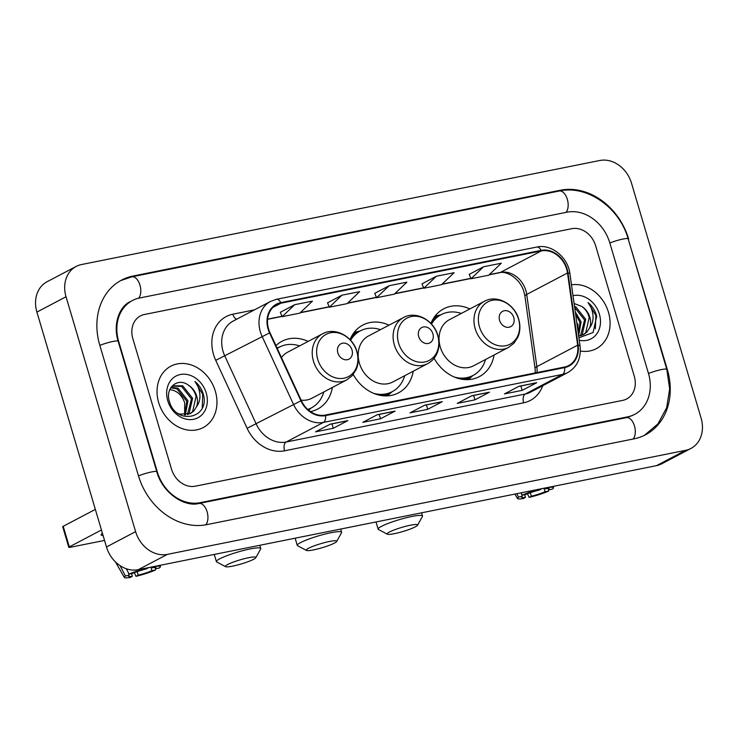 <?xml version="1.0" encoding="UTF-8"?>
<svg xmlns="http://www.w3.org/2000/svg" width="738" height="738" viewBox="0 0 738 738"><rect width="100%" height="100%" fill="white"/><g stroke="black" fill="none" stroke-linecap="round" stroke-linejoin="round"><path stroke-width="1.11" d="M434.119 358.262A38.311 31.494 62.3 0 0 479.359 376.629A38.311 31.494 62.3 0 0 494.091 354.996M353.253 374.498A38.311 31.494 62.3 0 0 398.492 392.865A38.311 31.494 62.3 0 0 413.225 371.232M310.504 411.61A38.311 31.494 62.3 0 0 317.617 409.101A38.311 31.494 62.3 0 0 332.358 387.468M388.991 325.181A38.311 31.494 62.3 0 0 362.819 325.061A38.311 31.494 62.3 0 0 350.033 339.664A34.335 28.229 62.3 0 1 358.843 331.648L360.301 330.882A34.335 28.229 62.3 0 0 350.615 340.301M469.866 308.945A38.311 31.494 62.3 0 0 443.686 308.825A38.311 31.494 62.3 0 0 430.9 323.429A34.335 28.229 62.3 0 1 439.71 315.412L441.167 314.646A34.335 28.229 62.3 0 0 431.49 324.065M308.124 341.408A38.311 31.494 62.3 0 0 281.944 341.297A38.311 31.494 62.3 0 0 275.957 345.642M158.67 402.588A34.695 28.524 62.3 0 0 203.153 427.597A34.695 28.524 62.3 0 0 215.339 391.205A34.695 28.524 62.3 0 0 170.847 366.196A34.695 28.524 62.3 0 0 158.67 402.588A34.695 28.524 62.3 0 0 203.153 427.597A34.695 28.524 62.3 0 0 215.339 391.205A34.695 28.524 62.3 0 0 170.847 366.196A34.695 28.524 62.3 0 0 158.67 402.588M580.363 351.03A34.695 28.524 62.3 0 0 596.286 348.677A34.695 28.524 62.3 0 0 608.463 312.285A34.695 28.524 62.3 0 0 571.48 284.813A34.695 28.524 62.3 0 1 608.463 312.285A34.695 28.524 62.3 0 1 596.286 348.677A34.695 28.524 62.3 0 1 580.363 351.03M268.567 328.954A23.127 19.013 -117.7 0 1 276.685 304.693A23.127 19.013 -117.7 0 1 280.947 303.189L541.268 250.929A23.127 19.013 -117.7 0 1 567.504 272.986L577.642 345.172A23.127 19.013 -117.7 0 1 568.675 365.559A23.127 19.013 -117.7 0 1 564.422 367.063L325.338 415.06A23.127 19.013 -117.7 0 1 301.353 400.642L269.988 332.718A23.127 19.013 -117.7 0 1 268.567 328.954M268.097 329.056A23.708 19.492 62.3 0 0 269.554 332.903L300.919 400.826A23.708 19.492 62.3 0 0 325.495 415.614L564.579 367.616A23.708 19.492 62.3 0 0 578.131 345.172L568.002 272.986A23.708 19.492 62.3 0 0 541.102 250.376L280.791 302.635A23.708 19.492 62.3 0 0 268.097 329.056M483.621 266.75L471.019 278.761L488.722 275.209L501.333 263.198L483.621 266.75L469.22 274.379M436.398 276.233L423.796 288.244L441.499 284.684L454.11 272.682L436.398 276.233L421.998 283.862M294.73 304.674L282.128 316.685L299.831 313.124L312.442 301.122L294.73 304.674L280.329 312.303M341.952 295.191L329.351 307.202L347.054 303.65L359.664 291.639L341.952 295.191L327.552 302.829M389.175 285.717L376.574 297.718L394.276 294.167L406.887 282.156L389.175 285.717L374.775 293.346M595.631 245.736A21.688 17.823 62.3 0 0 571.821 228.688L144.454 314.489A21.688 17.823 62.3 0 0 140.46 315.901A21.688 17.823 62.3 0 0 132.849 338.641L171.502 469.137A21.688 17.823 62.3 0 0 195.312 486.185L622.678 400.383A21.688 17.823 62.3 0 0 626.673 398.972A21.688 17.823 62.3 0 0 634.283 376.223L595.631 245.736A21.688 17.823 62.3 0 0 571.821 228.688L144.454 314.489A21.688 17.823 62.3 0 0 140.46 315.901A21.688 17.823 62.3 0 0 132.849 338.641L171.502 469.137A21.688 17.823 62.3 0 0 195.312 486.185L622.678 400.383A21.688 17.823 62.3 0 0 626.673 398.972A21.688 17.823 62.3 0 0 634.283 376.223L595.631 245.736M536.729 382.699L522.163 390.365L504.46 393.917L519.026 386.251L536.729 382.699A5.784 3.201 -101.4 0 1 536.24 382.874L518.786 386.38L536.203 382.884A5.784 3.201 -101.4 0 0 536.24 382.874M395.061 411.14L380.494 418.806L362.792 422.357L377.358 414.691L395.061 411.14A5.784 3.201 -101.4 0 1 394.572 411.315L377.118 414.821L394.535 411.324A5.784 3.201 -101.4 0 0 394.572 411.315M347.838 420.623L333.272 428.28L315.569 431.841L330.135 424.175L347.838 420.623A5.784 3.201 -101.4 0 1 347.349 420.798L329.895 424.304L347.312 420.808A5.784 3.201 -101.4 0 0 347.349 420.798M489.506 392.182L474.94 399.839L457.237 403.4L471.803 395.734L489.506 392.182A5.784 3.201 -101.4 0 1 489.017 392.358L471.564 395.854L488.98 392.358A5.784 3.201 -101.4 0 0 489.017 392.358M442.283 401.656L427.717 409.322L410.014 412.874L424.581 405.217L442.283 401.656A5.784 3.201 -101.4 0 1 441.794 401.832L424.341 405.337L441.758 401.841A5.784 3.201 -101.4 0 0 441.794 401.832M427.717 409.322L426.416 404.922M474.94 399.839L473.639 395.439M333.272 428.28L331.971 423.88M380.494 418.806L379.194 414.405M522.163 390.365L520.862 385.965M376.574 297.718L374.756 293.3M329.351 307.202L327.534 302.783M282.128 316.685L280.311 312.257M423.796 288.244L421.979 283.816M471.019 278.761L469.202 274.342M648.453 373.382L609.8 242.894A39.031 32.085 62.3 0 0 566.941 212.203L139.574 298.004A39.031 32.085 62.3 0 0 132.388 300.55A39.031 32.085 62.3 0 0 118.68 341.491L157.332 471.979A39.031 32.085 62.3 0 0 200.192 502.67L627.558 416.869A39.031 32.085 62.3 0 0 634.745 414.322A39.031 32.085 62.3 0 0 648.453 373.382M631.525 183.227A28.911 23.773 62.3 0 0 599.773 160.497L81.503 264.545A28.911 23.773 62.3 0 0 76.18 266.427A28.911 23.773 62.3 0 0 66.033 296.759L135.607 531.637A28.911 23.773 62.3 0 0 167.36 554.376L685.63 450.318A28.911 23.773 62.3 0 0 690.952 448.436A28.911 23.773 62.3 0 0 701.1 418.114L631.525 183.227M76.18 266.427L47.047 281.759A28.911 23.773 62.3 0 0 36.9 312.082L106.475 546.969A28.911 23.773 62.3 0 0 138.227 569.699L656.497 465.65A28.911 23.773 62.3 0 0 661.82 463.759L690.952 448.436M628.684 239.094A62.158 51.106 62.3 0 0 560.428 190.229L133.061 276.021A62.158 51.106 62.3 0 0 121.613 280.08A62.158 51.106 62.3 0 0 99.796 345.283L138.449 475.77A62.158 51.106 62.3 0 0 206.705 524.644L634.071 438.842A62.158 51.106 62.3 0 0 645.519 434.793A62.158 51.106 62.3 0 0 667.337 369.59L628.278 239.315M169.666 389.609C176.76 390.411 181.769 394.793 184.703 402.773L184.611 414.968M171.096 387.293L178.089 388.216L187.969 400.725L185.349 414.95M170.782 387.782L176.936 388.825L186.815 401.334L184.62 414.968M171.437 386.823L172.987 385.817L182.71 385.789L192.59 398.299L189.131 413.483L188.061 414.479M172.415 386.14L181.557 386.398L191.437 398.907L187.415 414.645M188.624 385.328C177.849 376.795 164.888 387.994 169.362 401.278C175.478 425.272 209.527 418.944 203.577 395.171L203.264 394C201.705 388.926 198.919 384.747 194.924 381.463C197.904 385.411 199.574 389.95 199.915 395.088C200.146 399.47 199.02 403.354 196.539 406.73A16.337 13.432 62.3 0 0 196.695 396.131A16.337 13.432 62.3 0 0 188.624 385.328C192.369 388.068 194.85 391.777 196.059 396.472L192.6 411.656L189.924 413.797M196.539 406.73L193.762 411.048L190.505 413.511L179.648 414.129L177.766 413.345M167.757 400.762A23.561 19.372 62.3 0 0 193.633 419.285A23.561 19.372 62.3 0 0 206.243 393.031A23.561 19.372 62.3 0 0 180.367 374.507A23.561 19.372 62.3 0 0 167.757 400.762M194.924 381.463L202.719 394.286L202.24 407.727M103.126 535.677A28.911 3.875 -16.5 0 1 101.687 533.814A28.911 3.875 -16.5 0 1 102.397 533.196A28.911 3.875 -16.5 0 0 101.171 534.902A28.911 3.875 -16.5 0 0 103.126 535.677M101.447 529.995L69.317 546.904A3.616 0.48 163.5 0 0 68.8 547.338A3.616 0.48 163.5 0 0 70.442 547.264L104.538 540.419M68.8 547.338L62.693 526.729A3.616 0.48 -16.5 0 1 63.21 526.295L95.35 509.395M131.512 573.601L132.314 576.323A14.456 1.937 -16.5 0 1 128.458 576.129A14.456 1.937 -16.5 0 1 129.067 575.28L128.246 572.476M126.29 568.749L129.085 574.09L132.711 573.361A14.456 1.937 -16.5 0 1 146.419 568.906L148.642 567.605M129.085 574.09A18.791 2.518 -16.5 0 1 148.661 567.725M152.083 566.913L152.323 567.725L154.546 566.424M154.565 566.544A18.791 2.518 -16.5 0 1 160.358 566.766A18.791 2.518 -16.5 0 1 159.205 568.039L155.57 568.767L155.211 567.531M150.884 567.153L151.936 570.686L155.561 569.957L155.404 568.214M155.561 569.957A18.791 2.518 -16.5 0 1 135.986 576.323L138.218 575.142L137.185 571.646M134.344 572.688L135.986 576.323M152.323 567.725A14.456 1.937 -16.5 0 1 156.179 567.919A14.456 1.937 -16.5 0 1 155.57 568.767M151.936 570.686A14.456 1.937 -16.5 0 1 138.218 575.142M132.314 576.323L130.082 577.503A18.791 2.518 -16.5 0 1 124.335 577.43A18.791 2.518 -16.5 0 1 125.442 576.009L129.067 575.28M120.017 565.603L125.442 576.009M232.599 566.138A15.904 2.131 163.5 0 0 255.8 557.725A15.904 2.131 163.5 0 0 248.623 557.707A15.904 2.131 163.5 0 0 232.036 562.577A15.904 2.131 163.5 0 0 225.588 566.673A15.904 2.131 163.5 0 0 232.599 566.138M225.588 566.673L216.723 561.969A23.127 3.1 -16.5 0 1 216.4 561.627A23.127 3.1 -16.5 0 1 227.378 555.52A23.127 3.1 -16.5 0 1 250.228 548.924A23.127 3.1 -16.5 0 1 260.754 548.482A23.127 3.1 -16.5 0 1 260.671 548.943L255.8 557.725M352.026 350.024A8.671 7.131 62.3 0 0 342.497 343.207A8.671 7.131 62.3 0 0 337.856 352.865A8.671 7.131 62.3 0 0 347.377 359.692A8.671 7.131 62.3 0 0 352.026 350.024M301.132 400.162A26.024 21.393 62.3 0 0 311.897 398.234L346.805 379.867A26.024 21.393 62.3 0 1 313.438 361.103A26.024 21.393 62.3 0 1 322.571 333.807L287.672 352.174A26.024 21.393 62.3 0 0 281.464 357.57M299.591 345.901A34.335 28.229 62.3 0 0 279.425 347.118A34.335 28.229 62.3 0 0 277.239 348.428M279.425 347.118L277.968 347.884A34.335 28.229 62.3 0 0 277.193 348.318M307.93 409.59A34.335 28.229 62.3 0 0 309.942 408.649L311.399 407.883A34.335 28.229 62.3 0 0 323.825 391.952M307.746 409.424A34.335 28.229 62.3 0 0 311.399 407.883M313.466 549.902A15.904 2.131 163.5 0 0 336.666 541.489A15.904 2.131 163.5 0 0 329.489 541.471A15.904 2.131 163.5 0 0 312.903 546.341A15.904 2.131 163.5 0 0 306.454 550.437A15.904 2.131 163.5 0 0 313.466 549.902M306.454 550.437L297.589 545.733A23.127 3.1 -16.5 0 1 297.266 545.391A23.127 3.1 -16.5 0 1 308.244 539.284A23.127 3.1 -16.5 0 1 331.094 532.688A23.127 3.1 -16.5 0 1 341.62 532.255A23.127 3.1 -16.5 0 1 341.537 532.716L336.666 541.489M432.892 333.788A8.671 7.131 62.3 0 0 423.363 326.971A8.671 7.131 62.3 0 0 418.723 336.629A8.671 7.131 62.3 0 0 428.252 343.456A8.671 7.131 62.3 0 0 432.892 333.788M403.446 317.571L368.539 335.938A26.024 21.393 62.3 0 0 359.406 363.234A26.024 21.393 62.3 0 0 392.764 381.998L427.671 363.631C431.951 361.334 435.097 357.856 437.108 353.216C439.387 347.626 439.627 341.712 437.837 335.467C433.796 320.089 415.798 310.486 403.446 317.571A26.024 21.393 62.3 0 0 394.313 344.867A26.024 21.393 62.3 0 0 427.671 363.631M380.467 329.665A34.335 28.229 62.3 0 0 360.301 330.882M379.212 395.134A34.335 28.229 62.3 0 0 390.808 392.413L392.265 391.647A34.335 28.229 62.3 0 0 404.692 375.716M373.613 393.326A34.335 28.229 62.3 0 0 392.265 391.647M394.332 533.666A15.904 2.131 163.5 0 0 417.533 525.253A15.904 2.131 163.5 0 0 410.356 525.235A15.904 2.131 163.5 0 0 393.778 530.105A15.904 2.131 163.5 0 0 387.321 534.201A15.904 2.131 163.5 0 0 394.332 533.666M387.321 534.201L378.456 529.497A23.127 3.1 -16.5 0 1 378.133 529.155A23.127 3.1 -16.5 0 1 389.111 523.048A23.127 3.1 -16.5 0 1 411.961 516.452A23.127 3.1 -16.5 0 1 422.487 516.019A23.127 3.1 -16.5 0 1 422.404 516.48L417.533 525.253M513.759 317.552A8.671 7.131 62.3 0 0 504.238 310.735A8.671 7.131 62.3 0 0 499.589 320.393A8.671 7.131 62.3 0 0 509.119 327.22A8.671 7.131 62.3 0 0 513.759 317.552M484.312 301.335L449.405 319.702A26.024 21.393 62.3 0 0 440.272 346.998A26.024 21.393 62.3 0 0 473.639 365.762L508.547 347.395L513.989 343.198L517.975 336.98C520.253 331.39 520.493 325.476 518.703 319.231C514.663 303.853 496.665 294.25 484.312 301.335A26.024 21.393 62.3 0 0 475.18 328.631A26.024 21.393 62.3 0 0 508.547 347.395M461.333 313.429A34.335 28.229 62.3 0 0 441.167 314.646M460.078 378.898A34.335 28.229 62.3 0 0 471.683 376.177L473.141 375.411A34.335 28.229 62.3 0 0 485.567 359.48M454.479 377.09A34.335 28.229 62.3 0 0 473.141 375.411M524.644 494.672L525.447 497.403A14.456 1.937 -16.5 0 1 521.591 497.2A14.456 1.937 -16.5 0 1 522.2 496.351L521.369 493.556M521 492.846L522.209 495.161L525.843 494.432A14.456 1.937 -16.5 0 1 539.552 489.977L541.775 488.676M522.209 495.161A18.791 2.518 -16.5 0 1 541.793 488.805M545.216 487.984L545.456 488.796L547.679 487.495M547.697 487.615A18.791 2.518 -16.5 0 1 553.482 487.836A18.791 2.518 -16.5 0 1 552.338 489.119L548.703 489.847L548.334 488.611M544.017 488.233L545.059 491.757L548.694 491.028L548.537 489.285M548.694 491.028A18.791 2.518 -16.5 0 1 529.109 497.394L531.351 496.213L530.318 492.716M527.467 493.768L529.109 497.394M545.456 488.796A14.456 1.937 -16.5 0 1 549.312 488.99A14.456 1.937 -16.5 0 1 548.703 489.847M545.059 491.757A14.456 1.937 -16.5 0 1 531.351 496.213M525.447 497.403L523.205 498.574A18.791 2.518 -16.5 0 1 517.467 498.51A18.791 2.518 -16.5 0 1 518.574 497.08L522.2 496.351M516.803 493.694L518.574 497.08M577.836 323.844L578.361 333.853M575.289 311.943L581.101 321.805L578.638 335.808M575.575 314.01L579.939 322.414L578.5 334.84M574.505 306.353L575.843 306.86L585.723 319.369L582.264 334.554L581.193 335.559M574.662 307.46L584.57 319.978L580.538 335.725M578.924 337.81L593.103 332.515L596.71 316.242L596.387 315.08C594.837 309.997 592.051 305.818 588.048 302.543C591.037 306.482 592.697 311.021 593.048 316.159C593.278 320.55 592.144 324.425 589.662 327.81A16.337 13.432 62.3 0 0 589.828 317.211A16.337 13.432 62.3 0 0 581.756 306.408C585.502 309.139 587.983 312.857 589.192 317.543L585.732 332.727L583.057 334.877M589.662 327.81L586.885 332.118L583.638 334.582L578.666 336.002M579.256 340.218A23.561 19.372 62.3 0 0 599.376 314.111A23.561 19.372 62.3 0 0 573.011 295.689M581.756 306.408L574.109 303.512M588.048 302.543L595.852 315.357L595.372 328.807M567.504 272.986L526.72 294.444A23.127 19.013 62.3 0 0 525.88 290.569A23.127 19.013 62.3 0 0 500.484 272.387L489.34 274.619M536.978 372.57A23.127 19.013 62.3 0 0 536.858 366.629L526.72 294.444A13.007 2.961 172 0 0 524.939 296.298L524.026 292.128C520.493 278.678 506.36 270.403 499.377 272.774A13.007 7.196 -101.4 0 0 500.484 272.387L541.268 250.929M280.947 303.189L273.032 307.349M542.725 385.743A36.144 29.714 -117.7 0 1 523.657 402.8L284.573 450.798A7.232 4.004 -101.4 0 1 286.178 442.016L323.465 422.394A28.911 23.773 -117.7 0 1 293.493 404.369L262.119 336.445A28.911 23.773 -117.7 0 1 260.348 331.749A28.911 23.773 -117.7 0 1 270.505 301.418L233.217 321.039A28.911 23.773 62.3 0 0 223.061 351.362A28.911 23.773 62.3 0 0 224.832 356.057L256.206 423.981A28.911 23.773 62.3 0 0 286.178 442.016L525.262 394.018A28.911 23.773 62.3 0 0 530.585 392.127L567.873 372.515A28.911 23.773 -117.7 0 1 562.55 374.397L323.465 422.394A7.232 4.004 -101.4 0 0 325.495 415.614M269.554 332.903L215.736 360.338A36.144 29.714 -117.7 0 1 232.857 314.204L254.444 309.868M564.579 367.616A7.232 4.004 78.6 0 1 562.55 374.397L525.262 394.018A7.232 4.004 -101.4 0 0 523.657 402.8M578.131 345.172A7.232 1.651 -8 0 1 580.068 346.002L569.939 273.816C568.075 257.35 551.369 243.614 536.757 247.055L276.436 299.314A7.232 4.004 78.6 0 1 280.791 302.635M284.573 450.798A36.144 29.714 -117.7 0 1 247.101 428.261L300.919 400.826M568.002 272.986A7.232 1.651 -8 0 1 569.939 273.816M541.102 250.376A7.232 4.004 -101.4 0 0 536.757 247.055M247.101 428.261L215.736 360.338M232.857 314.204A7.232 4.004 -101.4 0 0 236.603 319.25M577.642 345.172L536.858 366.629A13.007 2.961 172 0 0 535.068 368.483L524.939 296.298M470.844 278.337L442.117 284.102M423.621 287.811L394.895 293.586M376.398 297.294L347.672 303.06M329.176 306.777L300.449 312.543M281.953 316.261L267.608 319.139M120.552 280.652L131.853 276.824L559.22 191.022A11.568 6.402 78.6 0 1 567.218 198.956A11.568 6.402 78.6 0 1 565.963 212.396M559.22 191.022C587.43 184.684 619.625 207.784 628.149 238.863A11.568 1.55 163.5 0 0 622.881 239.075A11.568 1.55 163.5 0 0 609.837 243.014M628.149 238.863L666.801 369.351A11.568 1.55 163.5 0 0 661.534 369.572A11.568 1.55 163.5 0 0 648.49 373.502M633.093 439.036A11.568 6.402 -101.4 0 0 634.357 425.595A11.568 6.402 -101.4 0 0 626.359 417.662L198.992 503.464C184.546 507.421 162.443 492.919 156.797 471.739L118.145 341.251C112.324 322.405 120.746 305.569 130.202 301.694M205.745 524.829A11.568 6.402 -101.4 0 0 206.981 511.388A11.568 6.402 -101.4 0 0 198.992 503.464M138.486 475.899A11.568 1.55 -16.5 0 1 151.53 471.96A11.568 1.55 -16.5 0 1 156.797 471.739M99.833 345.412A11.568 1.55 -16.5 0 1 112.877 341.473A11.568 1.55 -16.5 0 1 118.145 341.251M131.853 276.824A11.568 6.402 78.6 0 1 139.86 284.785A11.568 6.402 78.6 0 1 138.578 298.226M656.497 465.65L685.63 450.318M138.227 569.699L167.36 554.376M106.475 546.969L135.607 531.637M36.9 312.082L66.033 296.759M558.712 191.124L560.428 190.229M131.336 276.934L133.061 276.021M625.852 417.763L627.558 416.869M198.494 503.556L200.192 502.67M63.21 526.295L69.317 546.904M356.786 351.565A23.902 19.649 62.3 0 0 330.541 332.773A23.902 19.649 62.3 0 0 317.746 359.406A23.902 19.649 62.3 0 0 343.991 378.197A23.902 19.649 62.3 0 0 356.786 351.565M308.263 409.885A34.658 28.496 62.3 0 0 310.781 408.215M278.807 347.441A34.658 28.496 62.3 0 0 277.082 348.087M437.652 335.329A23.902 19.649 62.3 0 0 411.407 316.537A23.902 19.649 62.3 0 0 398.612 343.17A23.902 19.649 62.3 0 0 424.867 361.961A23.902 19.649 62.3 0 0 437.652 335.329M383.981 395.836A34.658 28.496 62.3 0 0 391.647 391.979M359.674 331.205A34.658 28.496 62.3 0 0 352.155 335.338M518.528 319.093A23.902 19.649 62.3 0 0 492.274 300.301A23.902 19.649 62.3 0 0 479.479 326.934A23.902 19.649 62.3 0 0 505.733 345.725A23.902 19.649 62.3 0 0 518.528 319.093M464.848 379.6A34.658 28.496 62.3 0 0 472.514 375.743M440.549 314.969A34.658 28.496 62.3 0 0 433.021 319.102M567.873 372.515C577.236 366.915 581.295 358.078 580.068 346.002M276.436 299.314L270.505 301.418M535.318 372.911L535.068 368.483M499.377 272.774L489.11 274.84M470.909 278.494L441.887 284.324M423.686 287.977L394.664 293.798M376.463 297.451L347.441 303.281M329.24 306.934L300.218 312.764M282.017 316.418L267.59 319.314M644.44 435.337L657.982 423.806L666.663 407.717L669.661 388.908L666.801 369.351M632.567 415.466L626.359 417.662M160.358 566.766L160.266 565.271M124.335 577.43L115.46 561.913M259.804 545.29L260.754 548.482M322.571 333.807C334.923 326.722 352.93 336.325 356.971 351.703C358.76 357.948 358.511 363.862 356.233 369.452L352.247 375.67L346.805 379.867M214.269 554.432L216.4 561.627M279.149 347.266L276.944 347.782M311.113 408.031L308.696 410.245M340.67 529.054L341.62 532.255M295.135 538.196L297.266 545.391M360.015 331.03L354.148 332.395M391.989 391.795L387.533 395.863M421.546 512.818L422.487 516.019M376.002 521.96L378.133 529.155M440.881 314.794L435.014 316.159M472.855 375.559L468.409 379.627M553.482 487.836L553.399 486.342M517.467 498.51L514.93 494.073"/></g></svg>
